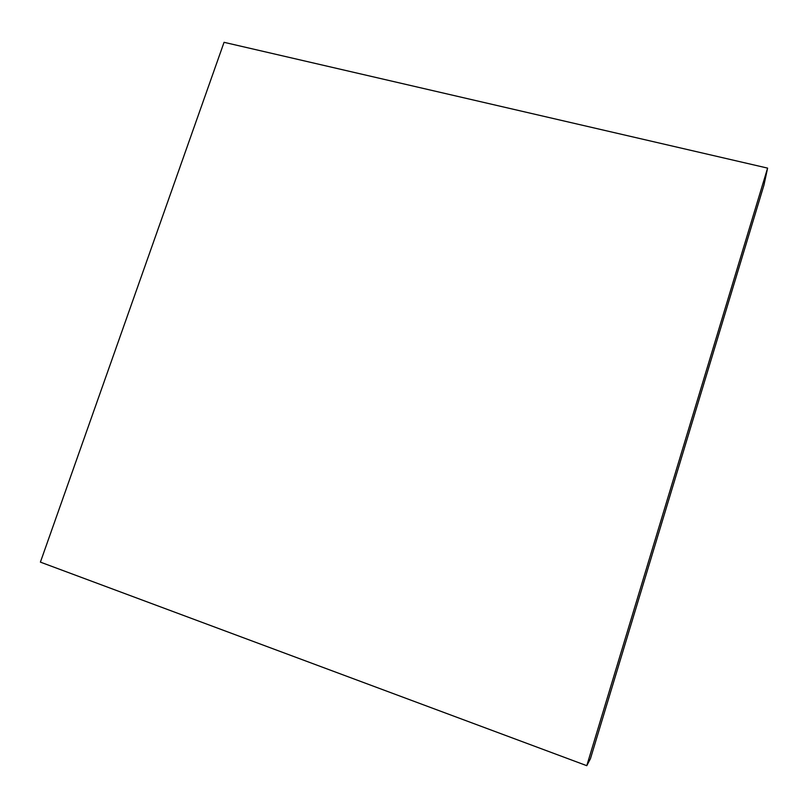 <?xml version="1.0" encoding="UTF-8"?>
<svg xmlns="http://www.w3.org/2000/svg" width="808" height="808" viewBox="0 0 808 808"><rect width="100%" height="100%" fill="white"/><g stroke="black" fill="none" stroke-linecap="round" stroke-linejoin="round"><path stroke-width="1.21" d="M224.058 42.319L767.6 168.114L763.974 185.032L590.456 758.672L586.78 765.681L40.4 562.126L224.058 42.319M767.6 168.114L586.78 765.681"/></g></svg>
